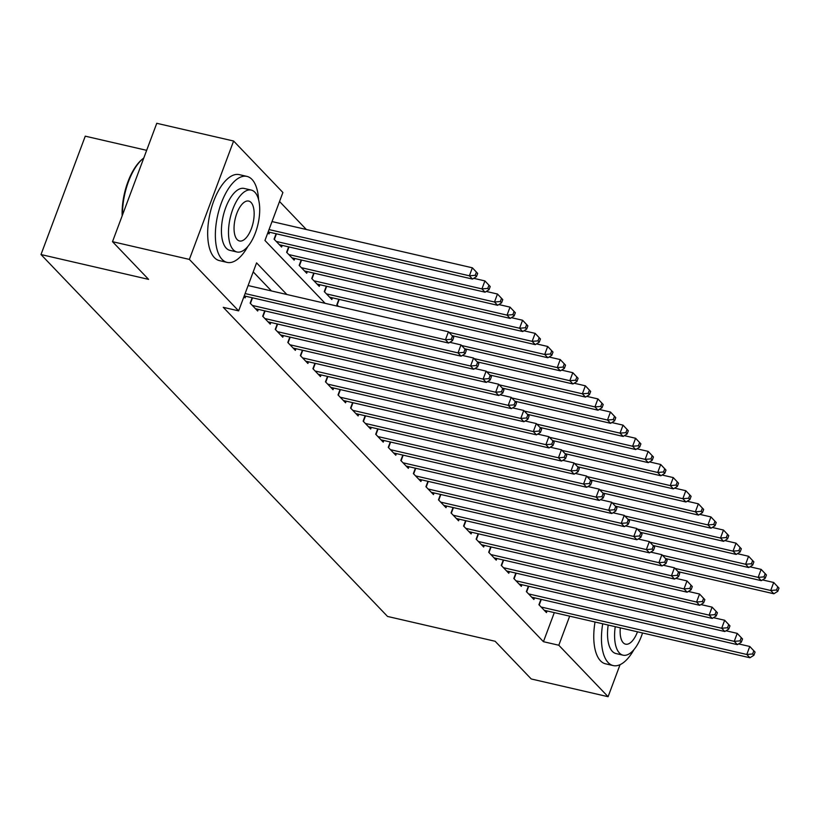 <?xml version="1.0" encoding="UTF-8"?>
<svg xmlns="http://www.w3.org/2000/svg" width="820" height="820" viewBox="0 0 820 820"><rect width="100%" height="100%" fill="white"/><g stroke="black" fill="none" stroke-linecap="round" stroke-linejoin="round"><path stroke-width="1.23" d="M146.647 150.337L85.26 136.171L41 254.548L387.542 616.445L495.136 641.271L531.237 678.97L608.091 696.703L558.809 645.237L569.674 616.158M41 254.548L148.594 279.374L112.504 241.674L156.763 123.297L233.618 141.03L282.9 192.495L264.952 240.485L325.13 303.328M306.342 229.487L279.538 201.494M540.944 599.317L538.924 604.719L546.458 612.591L547.073 610.941M528.387 586.208L526.368 591.609L533.902 599.481L534.517 597.831M515.841 573.088L513.812 578.5L521.346 586.372L521.961 584.721M503.285 559.978L501.256 565.39L508.789 573.252L509.404 571.612M490.729 546.868L488.699 552.28L496.233 560.142L496.848 558.502M478.173 533.758L476.143 539.16L483.677 547.032L484.292 545.382M465.616 520.649L463.587 526.05L471.121 533.922L471.736 532.272M453.06 507.529L451.041 512.941L458.564 520.803L459.19 519.162M440.504 494.419L438.485 499.831L446.018 507.693L446.633 506.053M427.948 481.309L425.928 486.711L433.462 494.583L434.077 492.933M415.391 468.199L413.372 473.601L420.906 481.473L421.521 479.823M402.835 455.079L400.816 460.491L408.35 468.353L408.965 466.713M390.279 441.97L388.26 447.382L395.793 455.243L396.408 453.603M377.723 428.86L375.703 434.262L383.237 442.134L383.852 440.483M365.166 415.75L363.147 421.152L370.681 429.024L371.296 427.374M352.61 402.64L350.591 408.042L358.125 415.914L358.74 414.264M340.054 389.52L338.035 394.933L345.568 402.794L346.183 401.154M327.498 376.411L325.478 381.823L333.012 389.684L333.627 388.044M314.941 363.301L312.922 368.703L320.456 376.575L321.071 374.924M302.385 350.191L300.366 355.593L307.9 363.465L308.515 361.815M289.829 337.071L287.81 342.483L295.343 350.345L295.958 348.705M277.273 323.962L275.253 329.373L282.787 337.235L283.402 335.595M264.716 310.852L262.697 316.253L270.231 324.125L270.846 322.475M252.17 297.742L250.141 303.144L257.675 311.016L258.29 309.365M267.873 232.685L269.042 233.915L269.657 232.265M276.094 233.751L274.064 239.163L281.598 247.025L282.213 245.385M288.65 246.861L286.621 252.273L294.154 260.135L294.769 258.495M301.196 259.981L299.177 265.383L306.711 273.255L307.326 271.604M313.752 273.091L311.733 278.492L319.267 286.364L319.882 284.714M326.309 286.2L324.289 291.612L331.823 299.474L332.438 297.834M338.865 299.31L336.846 304.722L338.465 306.413M286.856 294.503L256.578 262.882L238.64 310.872L223.265 307.326L543.434 641.691L554.31 612.612M271.481 290.957L253.216 271.881M243.95 296.676L245.118 297.906L245.733 296.256M112.504 241.674L189.358 259.407L233.618 141.03M620.063 664.661L608.091 696.703M543.434 641.691L558.809 645.237M238.64 310.872L189.358 259.407M245.108 293.56L445.455 339.787L448.591 343.057L244.237 295.907M248.101 285.555L448.437 331.782L453.737 337.399L452.486 336.087L451.287 339.285L452.537 340.597L453.737 337.399M451.287 339.285L445.455 339.787L448.437 331.782L452.486 336.087M448.591 343.057L452.537 340.597M268.16 231.916L472.515 279.077L469.378 275.797L472.361 267.802L272.025 221.574M476.41 272.107L472.361 267.802L477.66 273.419L476.41 272.107L475.21 275.305L476.461 276.617L477.66 273.419M475.21 275.305L469.378 275.797L269.032 229.569M476.461 276.617L472.515 279.077M122.159 215.834A43.06 19.311 -77 0 1 142.208 159.285L143.1 158.547A44.116 19.782 103 0 0 122.518 214.871M143.777 158.014A44.116 19.782 103 0 0 143.1 158.547M258.597 199.793A44.116 19.782 103 0 0 251.986 179.406A44.116 19.782 103 0 0 246.953 176.402A44.116 19.782 103 0 0 219.37 208.874A44.116 19.782 103 0 0 222.076 259.386A44.116 19.782 103 0 0 227.109 262.39A44.116 19.782 103 0 0 247.835 246.471M246.953 176.402L239.266 174.629A44.116 19.782 103 0 0 211.683 207.101A44.116 19.782 103 0 0 214.389 257.613A44.116 19.782 103 0 0 219.422 260.616L227.109 262.39M236.959 251.986L229.887 250.346A31.765 14.237 -77 0 1 226.269 248.193A31.765 14.237 -77 0 1 224.311 211.816A31.765 14.237 -77 0 1 244.175 188.446L251.248 190.076A31.765 14.237 103 0 0 231.383 213.446A31.765 14.237 103 0 0 233.331 249.823A31.765 14.237 103 0 0 236.959 251.986A31.765 14.237 103 0 0 256.824 228.606A31.765 14.237 103 0 0 254.866 192.239A31.765 14.237 103 0 0 251.248 190.076M237.164 239.583A20.469 9.174 103 0 0 239.501 240.977A20.469 9.174 103 0 0 252.293 225.91A20.469 9.174 103 0 0 251.043 202.468A20.469 9.174 103 0 0 248.706 201.084A20.469 9.174 103 0 0 235.904 216.142A20.469 9.174 103 0 0 237.164 239.583M602.72 623.784A44.116 19.782 103 0 0 608.163 662.58A44.116 19.782 103 0 0 613.196 665.584A44.116 19.782 103 0 0 633.922 649.665M595.033 622.011A44.116 19.782 103 0 0 600.486 660.807A44.116 19.782 103 0 0 605.519 663.81L613.196 665.584M615.246 626.675A31.765 14.237 103 0 0 619.428 653.017A31.765 14.237 103 0 0 623.046 655.18L615.974 653.55A31.765 14.237 -77 0 1 612.355 651.387A31.765 14.237 -77 0 1 608.184 625.045M620.309 627.843A20.469 9.174 103 0 0 623.251 642.777A20.469 9.174 103 0 0 625.588 644.172A20.469 9.174 103 0 0 637.478 631.81M623.046 655.18A31.765 14.237 103 0 0 642.542 632.978M252.345 305.44L458.011 352.897L461.147 356.177L255.481 308.72M449.79 342.309L460.994 344.892L466.293 350.509L465.042 349.197L463.843 352.405L465.094 353.717L466.293 350.509M463.843 352.405L458.011 352.897L460.994 344.892L465.042 349.197M461.147 356.177L465.094 353.717M264.901 318.549L470.567 366.007L473.704 369.287L268.037 321.829M462.347 355.429L473.55 358.012L478.849 363.629L477.599 362.317L476.399 365.515L477.65 366.827L478.849 363.629M476.399 365.515L470.567 366.007L473.55 358.012L477.599 362.317M473.704 369.287L477.65 366.827M277.457 331.669L483.123 379.117L486.26 382.397L280.594 334.939M474.903 368.539L486.106 371.122L491.405 376.739L490.155 375.427L488.956 378.625L490.206 379.937L491.405 376.739M488.956 378.625L483.123 379.117L486.106 371.122L490.155 375.427M486.26 382.397L490.206 379.937M290.013 344.779L495.669 392.226L498.816 395.506L293.15 348.059M487.459 381.648L498.662 384.231L503.962 389.848L502.701 388.536L501.512 391.734L502.762 393.046L503.962 389.848M501.512 391.734L495.669 392.226L498.662 384.231L502.701 388.536M498.816 395.506L502.762 393.046M279.405 244.729L485.071 292.186L481.934 288.906L484.917 280.911L473.714 278.329M488.966 285.216L484.917 280.911L490.216 286.529L488.966 285.216L487.767 288.414L489.017 289.726L490.216 286.529M487.767 288.414L481.934 288.906L276.268 241.449M489.017 289.726L485.071 292.186M291.961 257.839L497.627 305.296L494.491 302.016L497.473 294.021L486.27 291.438M501.522 298.326L497.473 294.021L502.773 299.638L501.522 298.326L500.323 301.524L501.573 302.836L502.773 299.638M500.323 301.524L494.491 302.016L288.824 254.569M501.573 302.836L497.627 305.296M304.517 270.959L510.183 318.406L507.047 315.136L510.03 307.131L498.827 304.548M514.078 311.436L510.03 307.131L515.329 312.748L514.078 311.436L512.879 314.634L514.13 315.946L515.329 312.748M512.879 314.634L507.047 315.136L301.381 267.679M514.13 315.946L510.183 318.406M317.073 284.068L522.74 331.526L519.593 328.246L522.586 320.251L511.383 317.658M526.624 324.556L522.586 320.251L527.885 325.858L526.624 324.556L525.435 327.754L526.686 329.066L527.885 325.858M525.435 327.754L519.593 328.246L313.937 280.788M526.686 329.066L522.74 331.526M302.559 357.889L508.226 405.346L511.372 408.626L305.706 361.169M500.015 394.758L511.219 397.341L516.518 402.958L515.257 401.646L514.068 404.854L515.319 406.156L516.518 402.958M514.068 404.854L508.226 405.346L511.219 397.341L515.257 401.646M511.372 408.626L515.319 406.156M329.63 297.178L535.296 344.636L532.149 341.356L535.142 333.361L523.939 330.778M539.181 337.666L535.142 333.361L540.441 338.978L539.181 337.666L537.992 340.864L539.242 342.176L540.441 338.978M537.992 340.864L532.149 341.356L326.483 293.898M539.242 342.176L535.296 344.636M315.116 370.999L520.782 418.456L523.929 421.736L318.262 374.279M512.572 407.868L523.775 410.461L529.074 416.078L527.813 414.766L526.624 417.964L527.875 419.276L529.074 416.078M526.624 417.964L520.782 418.456L523.775 410.461L527.813 414.766M523.929 421.736L527.875 419.276M452.138 335.667L547.852 357.745L544.705 354.465L547.698 346.47L536.495 343.887M551.737 350.776L547.698 346.47L552.998 352.087L551.737 350.776L550.548 353.973L551.798 355.285L552.998 352.087M550.548 353.973L544.705 354.465L449.022 332.387M551.798 355.285L547.852 357.745M327.672 384.108L533.338 431.566L536.485 434.846L330.819 387.388M525.128 420.988L536.331 423.571L541.63 429.188L540.37 427.876L539.181 431.074L540.431 432.386L541.63 429.188M539.181 431.074L533.338 431.566L536.331 423.571L540.37 427.876M536.485 434.846L540.431 432.386M464.694 348.777L560.409 370.855L557.262 367.585L560.255 359.58L549.051 356.997M564.293 363.885L560.255 359.58L565.554 365.197L564.293 363.885L563.104 367.083L564.355 368.395L565.554 365.197M563.104 367.083L557.262 367.585L461.578 345.507M564.355 368.395L560.409 370.855M340.228 397.228L545.894 444.676L549.041 447.956L343.375 400.498M537.684 434.098L548.887 436.681L554.187 442.298L552.926 440.986L551.737 444.184L552.987 445.496L554.187 442.298M551.737 444.184L545.894 444.676L548.887 436.681L552.926 440.986M549.041 447.956L552.987 445.496M477.25 361.886L572.965 383.975L569.818 380.695L572.811 372.69L561.608 370.107M576.849 376.995L572.811 372.69L578.11 378.307L576.849 376.995L575.66 380.203L576.911 381.515L578.11 378.307M575.66 380.203L569.818 380.695L474.134 358.617M576.911 381.515L572.965 383.975M352.784 410.338L558.451 457.796L561.587 461.065L355.931 413.618M550.24 447.207L561.444 449.79L566.743 455.407L565.482 454.095L564.293 457.293L565.544 458.605L566.743 455.407M564.293 457.293L558.451 457.796L561.444 449.79L565.482 454.095M561.587 461.065L565.544 458.605M489.796 374.996L585.511 397.085L582.374 393.805L585.367 385.81L574.164 383.227M589.406 390.115L585.367 385.81L590.666 391.427L589.406 390.115L588.217 393.313L589.467 394.625L590.666 391.427M588.217 393.313L582.374 393.805L486.69 371.726M589.467 394.625L585.511 397.085M365.341 423.448L571.007 470.905L574.143 474.185L368.477 426.728M562.797 460.317L574 462.91L579.299 468.517L578.038 467.215L576.839 470.413L578.1 471.726L579.299 468.517M576.839 470.413L571.007 470.905L574 462.91L578.038 467.215M574.143 474.185L578.1 471.726M502.352 388.106L598.067 410.195L594.93 406.915L597.923 398.92L586.72 396.337M601.962 403.225L597.923 398.92L603.223 404.537L601.962 403.225L600.763 406.423L602.024 407.735L603.223 404.537M600.763 406.423L594.93 406.915L499.247 384.836M602.024 407.735L598.067 410.195M377.897 436.558L583.563 484.015L586.7 487.295L381.034 439.838M575.353 473.437L586.556 476.02L591.855 481.637L590.595 480.325L589.395 483.523L590.656 484.835L591.855 481.637M589.395 483.523L583.563 484.015L586.556 476.02L590.595 480.325M586.7 487.295L590.656 484.835M514.909 401.226L610.623 423.304L607.487 420.024L610.48 412.029L599.276 409.446M614.518 416.334L610.48 412.029L615.779 417.646L614.518 416.334L613.319 419.532L614.58 420.844L615.779 417.646M613.319 419.532L607.487 420.024L511.803 397.946M614.58 420.844L610.623 423.304M390.453 449.678L596.12 497.125L599.256 500.405L393.59 452.947M587.909 486.547L599.112 489.13L604.412 494.747L603.151 493.435L601.952 496.633L603.212 497.945L604.412 494.747M601.952 496.633L596.12 497.125L599.112 489.13L603.151 493.435M599.256 500.405L603.212 497.945M527.465 414.336L623.179 436.424L620.043 433.144L623.036 425.139L611.833 422.556M627.074 429.444L623.036 425.139L628.335 430.756L627.074 429.444L625.875 432.652L627.136 433.954L628.335 430.756M625.875 432.652L620.043 433.144L524.359 411.066M627.136 433.954L623.179 436.424M540.021 427.445L635.736 449.534L632.599 446.254L635.592 438.259L624.389 435.666M639.631 442.564L635.592 438.259L640.891 443.876L639.631 442.564L638.431 445.762L639.692 447.074L640.891 443.876M638.431 445.762L632.599 446.254L536.915 424.176M639.692 447.074L635.736 449.534M552.577 440.555L648.292 462.644L645.155 459.364L648.149 451.369L636.945 448.786M652.187 455.674L648.149 451.369L653.438 456.986L652.187 455.674L650.988 458.872L652.248 460.184L653.438 456.986M650.988 458.872L645.155 459.364L549.472 437.285M652.248 460.184L648.292 462.644M403.009 462.787L608.676 510.245L611.812 513.515L406.146 466.067M600.466 499.657L611.669 502.24L616.968 507.857L615.707 506.545L614.508 509.743L615.769 511.055L616.968 507.857M614.508 509.743L608.676 510.245L611.669 502.24L615.707 506.545M611.812 513.515L615.769 511.055M415.566 475.897L621.232 523.355L624.368 526.635L418.702 479.177M613.022 512.766L624.225 515.349L629.514 520.966L628.264 519.654L627.064 522.863L628.325 524.175L629.514 520.966M627.064 522.863L621.232 523.355L624.225 515.349L628.264 519.654M624.368 526.635L628.325 524.175M428.122 489.007L633.788 536.464L636.925 539.745L431.258 492.287M625.578 525.876L636.781 528.47L642.07 534.086L640.82 532.774L639.62 535.972L640.881 537.284L642.07 534.086M639.62 535.972L633.788 536.464L636.781 528.47L640.82 532.774M636.925 539.745L640.881 537.284M565.134 453.675L660.848 475.754L657.712 472.474L660.705 464.479L649.501 461.896M664.743 468.784L660.705 464.479L665.994 470.096L664.743 468.784L663.544 471.982L664.805 473.294L665.994 470.096M663.544 471.982L657.712 472.474L562.028 450.395M664.805 473.294L660.848 475.754M440.678 502.127L646.345 549.574L649.481 552.854L443.815 505.397M638.134 538.996L649.337 541.579L654.626 547.196L653.376 545.884L652.177 549.082L653.438 550.394L654.626 547.196M652.177 549.082L646.345 549.574L649.337 541.579L653.376 545.884M649.481 552.854L653.438 550.394M577.69 466.785L673.404 488.863L670.268 485.594L673.261 477.588L662.058 475.005M677.299 481.893L673.261 477.588L678.55 483.205L677.299 481.893L676.1 485.091L677.361 486.403L678.55 483.205M676.1 485.091L670.268 485.594L574.574 463.515M677.361 486.403L673.404 488.863M453.234 515.237L658.901 562.684L662.037 565.964L456.371 518.517M650.691 552.106L661.894 554.689L667.183 560.306L665.932 558.994L664.733 562.192L665.994 563.504L667.183 560.306M664.733 562.192L658.901 562.684L661.894 554.689L665.932 558.994M662.037 565.964L665.994 563.504M590.246 479.895L685.961 501.983L682.824 498.703L685.817 490.708L674.614 488.115M689.856 495.013L685.817 490.708L691.106 496.315L689.856 495.013L688.656 498.211L689.917 499.523L691.106 496.315M688.656 498.211L682.824 498.703L587.13 476.625M689.917 499.523L685.961 501.983M465.791 528.346L671.457 575.804L674.593 579.084L468.927 531.626M663.236 565.216L674.45 567.799L679.739 573.416L678.489 572.104L677.289 575.312L678.55 576.614L679.739 573.416M677.289 575.312L671.457 575.804L674.45 567.799L678.489 572.104M674.593 579.084L678.55 576.614M602.803 493.004L698.517 515.093L695.38 511.813L698.373 503.818L687.17 501.235M702.412 508.123L698.373 503.818L703.662 509.435L702.412 508.123L701.213 511.321L702.473 512.633L703.662 509.435M701.213 511.321L695.38 511.813L599.686 489.735M702.473 512.633L698.517 515.093M478.347 541.456L684.013 588.914L687.15 592.194L481.483 544.736M675.793 578.326L686.996 580.919L692.295 586.536L691.045 585.224L689.845 588.422L691.106 589.734L692.295 586.536M689.845 588.422L684.013 588.914L686.996 580.919L691.045 585.224M687.15 592.194L691.106 589.734M615.359 506.124L711.073 528.203L707.937 524.923L710.93 516.928L699.716 514.345M714.968 521.233L710.93 516.928L716.219 522.545L714.968 521.233L713.769 524.431L715.03 525.743L716.219 522.545M713.769 524.431L707.937 524.923L612.243 502.844M715.03 525.743L711.073 528.203M490.903 554.566L696.569 602.024L699.706 605.303L494.04 557.846M688.349 591.445L699.552 594.028L704.851 599.645L703.601 598.333L702.402 601.531L703.652 602.843L704.851 599.645M702.402 601.531L696.569 602.024L699.552 594.028L703.601 598.333M699.706 605.303L703.652 602.843M627.915 519.234L723.63 541.313L720.493 538.043L723.476 530.038L712.272 527.455M727.524 534.343L723.476 530.038L728.775 535.655L727.524 534.343L726.325 537.541L727.576 538.853L728.775 535.655M726.325 537.541L720.493 538.043L624.799 515.964M727.576 538.853L723.63 541.313M503.459 567.686L709.126 615.133L712.262 618.413L506.596 570.956M700.905 604.555L712.108 607.138L717.408 612.755L716.157 611.443L714.958 614.641L716.208 615.953L717.408 612.755M714.958 614.641L709.126 615.133L712.108 607.138L716.157 611.443M712.262 618.413L716.208 615.953M640.471 532.344L736.186 554.433L733.049 551.153L736.032 543.147L724.829 540.564M740.081 547.452L736.032 543.147L741.331 548.764L740.081 547.452L738.881 550.661L740.132 551.973L741.331 548.764M738.881 550.661L733.049 551.153L637.355 529.074M740.132 551.973L736.186 554.433M516.016 580.796L721.682 628.253L724.818 631.523L519.152 584.076M713.461 617.665L724.665 620.248L729.964 625.865L728.713 624.553L727.514 627.751L728.765 629.063L729.964 625.865M727.514 627.751L721.682 628.253L724.665 620.248L728.713 624.553M724.818 631.523L728.765 629.063M653.027 545.454L748.742 567.543L745.605 564.262L748.588 556.268L737.385 553.674M752.637 560.572L748.588 556.268L753.887 561.884L752.637 560.572L751.438 563.77L752.688 565.082L753.887 561.884M751.438 563.77L745.605 564.262L649.911 542.184M752.688 565.082L748.742 567.543M528.572 593.905L734.238 641.363L737.375 644.643L531.708 597.185M726.018 630.775L737.221 633.368L742.52 638.975L741.27 637.673L740.07 640.871L741.321 642.183L742.52 638.975M740.07 640.871L734.238 641.363L737.221 633.368L741.27 637.673M737.375 644.643L741.321 642.183M665.584 558.563L761.298 580.652L758.162 577.372L761.144 569.377L749.941 566.794M765.193 573.682L761.144 569.377L766.444 574.994L765.193 573.682L763.994 576.88L765.245 578.192L766.444 574.994M763.994 576.88L758.162 577.372L662.468 555.294M765.245 578.192L761.298 580.652M541.128 607.015L746.784 654.473L749.931 657.753L544.265 610.295M738.574 643.895L749.777 646.478L755.076 652.095L753.816 650.783L752.627 653.981L753.877 655.293L755.076 652.095M752.627 653.981L746.784 654.473L749.777 646.478L753.816 650.783M749.931 657.753L753.877 655.293M678.14 571.683L773.854 593.762L770.718 590.482L773.701 582.487L762.497 579.904M777.749 586.792L773.701 582.487L779 588.104L777.749 586.792L776.55 589.99L777.801 591.302L779 588.104M776.55 589.99L770.718 590.482L675.024 568.403M777.801 591.302L773.854 593.762M250.418 303.431L252.519 297.824M262.974 316.551L265.075 310.934M275.53 329.66L277.632 324.043M288.087 342.77L290.188 337.153M276.442 233.833L274.341 239.45M288.999 246.943L286.897 252.56M301.555 260.053L299.454 265.67M314.111 273.173L312.01 278.779M300.643 355.88L302.744 350.273M326.667 286.282L324.566 291.899M313.199 368.99L315.3 363.383M339.224 299.392L337.122 305.009M325.755 382.11L327.856 376.493M338.311 395.219L340.413 389.602M350.868 408.329L352.969 402.712M363.424 421.439L365.525 415.832M375.98 434.559L378.082 428.942M388.536 447.669L390.627 442.052M401.093 460.779L403.184 455.161M413.649 473.888L415.74 468.281M426.205 487.008L428.296 481.391M438.751 500.118L440.852 494.501M451.307 513.228L453.409 507.611M463.864 526.337L465.965 520.731M476.42 539.447L478.521 533.841M488.976 552.567L491.077 546.95M501.532 565.677L503.634 560.06M514.089 578.787L516.19 573.17M526.645 591.896L528.746 586.29M539.201 605.016L541.303 599.399"/></g></svg>
